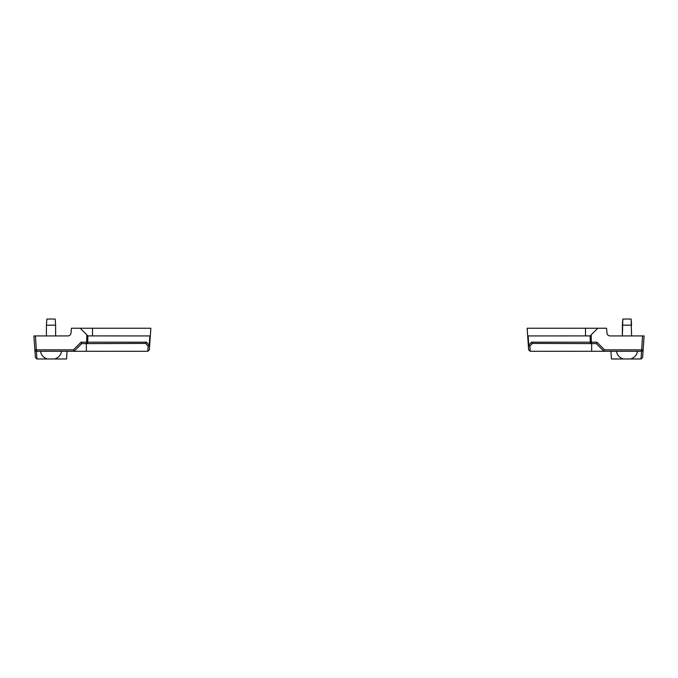 <?xml version="1.0" encoding="UTF-8"?>
<svg xmlns="http://www.w3.org/2000/svg" width="678" height="678" viewBox="0 0 678 678"><rect width="100%" height="100%" fill="white"/><g stroke="black" fill="none" stroke-linecap="round" stroke-linejoin="round"><path stroke-width="1.02" d="M622.37 325.177L622.37 335.932L622.828 319.033L631.125 319.033L631.582 325.177L622.37 325.177L622.828 319.033M631.582 335.932L631.125 319.033M616.531 351.289C616.997 354.958 619.251 357.518 623.294 358.967L630.659 358.967C634.701 357.518 636.956 354.958 637.422 351.289M585.495 335.932L585.495 328.245L597.776 328.245L591.174 334.856L591.385 342.178L596.894 342.178L604.573 349.856L643.125 349.856L644.1 335.932L642.591 357.535L643.88 339.11L642.591 357.535L641.032 358.967L642.591 357.535M610.92 351.289L611.463 358.967L623.294 358.967M630.659 358.967L641.032 358.967L641.566 351.289M531.501 342.178L590.301 342.178A1.534 1.085 90 0 0 591.385 343.61L591.385 342.178L590.301 342.178L590.114 335.907L528.128 335.932L528.781 345.204L528.332 345.204L527.679 335.932L528.332 345.204A1.534 1.085 -4 0 0 529.857 346.178L530.221 351.289L603.937 351.289L596.259 343.61L532.357 343.415L529.857 346.178A1.534 0.915 42 0 1 528.781 345.204L531.501 342.178L532.357 343.415M643.125 349.856A1.534 1.534 0 0 1 641.591 351.289L603.937 351.289L604.573 349.856M530.221 351.289L528.654 349.856L528.332 345.204M528.128 335.932L527.679 335.932L527.145 328.245L585.495 328.245M641.591 351.289L642.566 335.932L610.056 335.932C608.319 335.779 607.293 334.847 606.996 333.127L606.564 328.245L597.776 328.245M642.566 335.932L644.1 335.932M590.114 335.907L591.174 334.856M528.654 349.856L530.188 351.289M596.894 342.178L596.259 343.61M55.63 335.932L55.63 325.177L46.418 325.177L46.418 335.932M46.418 325.177L46.875 319.033L55.172 319.033L55.63 325.177M67.08 351.289L66.537 358.967L54.706 358.967C58.749 357.518 61.003 354.958 61.469 351.289M54.706 358.967L36.943 358.967L35.409 357.535L33.9 335.932L34.875 349.856L73.427 349.856L81.106 342.178L86.615 342.178L86.826 334.856L80.224 328.245L71.436 328.245L71.004 333.127C70.707 334.847 69.681 335.779 67.944 335.932L35.434 335.932L36.409 351.289A1.534 1.534 0 0 1 34.875 349.856M40.578 351.289C41.044 354.958 43.299 357.518 47.341 358.967M80.224 328.245L150.855 328.245L149.668 345.204L149.219 345.204L149.872 335.932L87.886 335.907L87.699 342.178L86.615 342.178L86.615 343.61L81.741 343.61L74.063 351.289L147.779 351.289L148.143 346.178L145.643 343.415L86.615 343.61A1.534 1.085 90 0 0 87.699 342.178L146.499 342.178L145.643 343.415M146.499 342.178L149.219 345.204A1.534 0.915 138 0 1 148.143 346.178A1.534 1.085 -176 0 0 149.668 345.204L149.346 349.856L147.779 351.289M73.427 349.856L74.063 351.289L36.409 351.289M33.9 335.932L35.434 335.932M149.872 335.932L150.321 335.932M86.826 334.856L87.886 335.907M81.741 343.61L81.106 342.178M36.943 358.967L35.409 357.535L36.943 358.967L36.434 351.289M149.346 349.856L147.812 351.289M591.648 343.61L591.648 351.289M92.505 328.245L92.505 335.932M86.352 343.61L86.352 351.289"/></g></svg>
